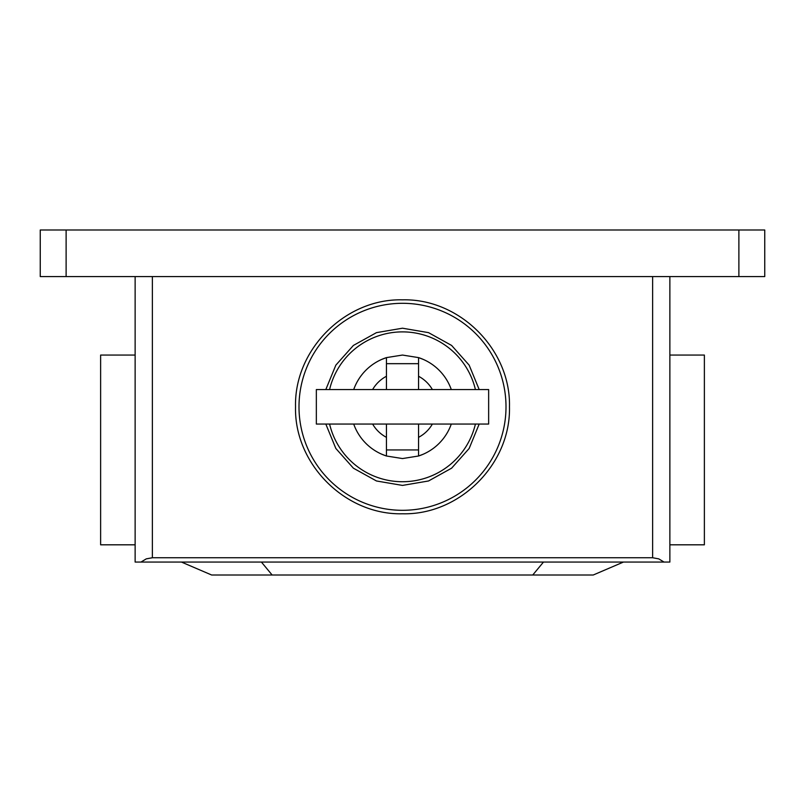 <?xml version="1.0" encoding="UTF-8"?>
<svg xmlns="http://www.w3.org/2000/svg" width="805" height="805" viewBox="0 0 805 805"><rect width="100%" height="100%" fill="white"/><g stroke="black" fill="none" stroke-linecap="round" stroke-linejoin="round"><path stroke-width="1.21" d="M381.801 359.382L386.45 357.611L386.45 376.267L386.45 357.611L402.5 355.055L418.55 357.611L418.55 389.56M419.657 357.984L423.199 359.372L418.55 357.611L418.55 376.267A34.504 34.504 0 0 1 432.376 389.56M418.55 424.054L418.55 456.002L423.199 454.241L419.606 455.65M432.376 424.054A34.504 34.504 0 0 1 418.55 437.346L418.55 456.002L402.5 458.558L386.45 456.002L386.45 437.346L386.45 456.002L381.801 454.231M386.45 389.56L386.45 376.267A34.504 34.504 0 0 0 372.624 389.56M372.624 424.054A34.504 34.504 0 0 0 386.45 437.346L386.45 424.054M418.55 456.002A51.751 51.751 0 0 0 451.293 424.054A51.751 51.751 0 0 1 418.55 456.002M353.707 424.054A51.751 51.751 0 0 0 386.45 456.002M386.45 357.611A51.751 51.751 0 0 0 353.707 389.56M451.293 389.56A51.751 51.751 0 0 0 418.55 357.611A51.751 51.751 0 0 1 451.293 389.56M316.345 424.054L488.645 424.054L488.645 389.56L316.345 389.56L316.345 424.054M386.45 449.935L418.55 449.935M418.55 363.679L386.45 363.679M181.447 562.061L211.635 575.001L272.13 575.001L261.404 562.061M272.13 575.001L532.749 575.001L543.476 562.061M532.749 575.001L593.245 575.001L623.432 562.061M669.871 355.065L704.375 355.065L704.375 544.814L669.871 544.814M135.129 544.814L100.625 544.814L100.625 355.065L135.129 355.065M652.624 557.744L152.376 557.744L152.376 276.578L652.624 276.578L652.624 557.744L658.721 558.861L664.034 562.061L669.871 562.061L669.871 276.578M664.034 562.061L140.966 562.061L146.279 558.861L152.376 557.744M135.129 276.578L135.129 562.061L140.966 562.061M66.121 276.578L764.75 276.578L764.75 229.999L40.25 229.999L40.25 276.578L66.121 276.578L66.121 229.999M506.003 406.807A103.503 103.503 180 0 1 402.5 510.31A103.503 103.503 180 0 1 298.997 406.807A103.503 103.503 180 0 1 402.5 303.304A103.503 103.503 180 0 1 506.003 406.807M475.413 424.054A74.925 74.925 180 0 1 329.587 424.054M329.587 389.56A74.925 74.925 180 0 1 475.413 389.56M738.879 229.999L738.879 276.578M295.536 406.807C294.067 463.972 345.345 515.24 402.5 513.771C459.655 515.24 510.934 463.962 509.464 406.807C510.934 349.652 459.655 298.373 402.5 299.842C345.345 298.373 294.067 349.652 295.536 406.807M325.814 424.054L335.846 448.466L353.395 468.188L376.478 480.977L402.5 485.415L428.522 480.977L451.605 468.188L469.154 448.476L479.186 424.054M325.814 389.56L335.846 365.148L353.395 345.436L376.478 332.636L402.5 328.209L428.522 332.636L451.605 345.436L469.154 365.148L479.186 389.56"/></g></svg>

